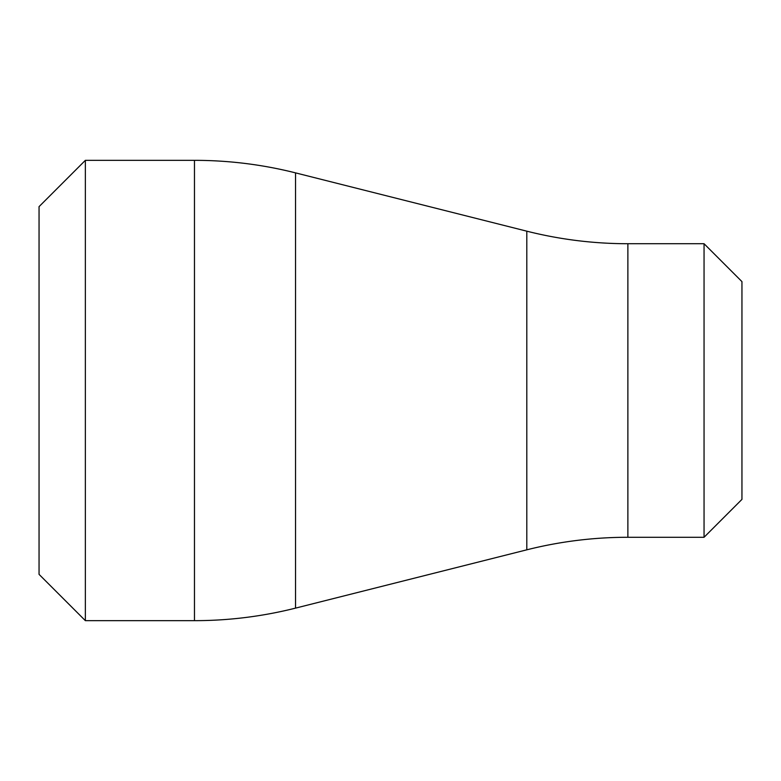 <?xml version="1.0" encoding="UTF-8"?>
<svg xmlns="http://www.w3.org/2000/svg" width="781" height="781" viewBox="0 0 781 781"><rect width="100%" height="100%" fill="white"/><g stroke="black" fill="none" stroke-linecap="round" stroke-linejoin="round"><path stroke-width="1.17" d="M704.052 243.721L741.95 281.619L741.95 499.381L704.052 537.279L704.052 243.721L627.875 243.721A413.471 413.471 0 0 1 526.804 231.176L295.54 172.874A413.471 413.471 0 0 0 194.469 160.339L85.363 160.339L85.363 620.661L194.469 620.661L194.469 160.339M704.052 537.279L627.875 537.279L627.875 243.721M194.469 620.661A413.471 413.471 0 0 0 295.54 608.126L526.804 549.824A413.471 413.471 0 0 1 627.875 537.279M85.363 620.661L39.05 574.357L39.05 206.643L85.363 160.339M526.804 549.824L526.804 231.176M295.54 608.126L295.54 172.874"/></g></svg>
